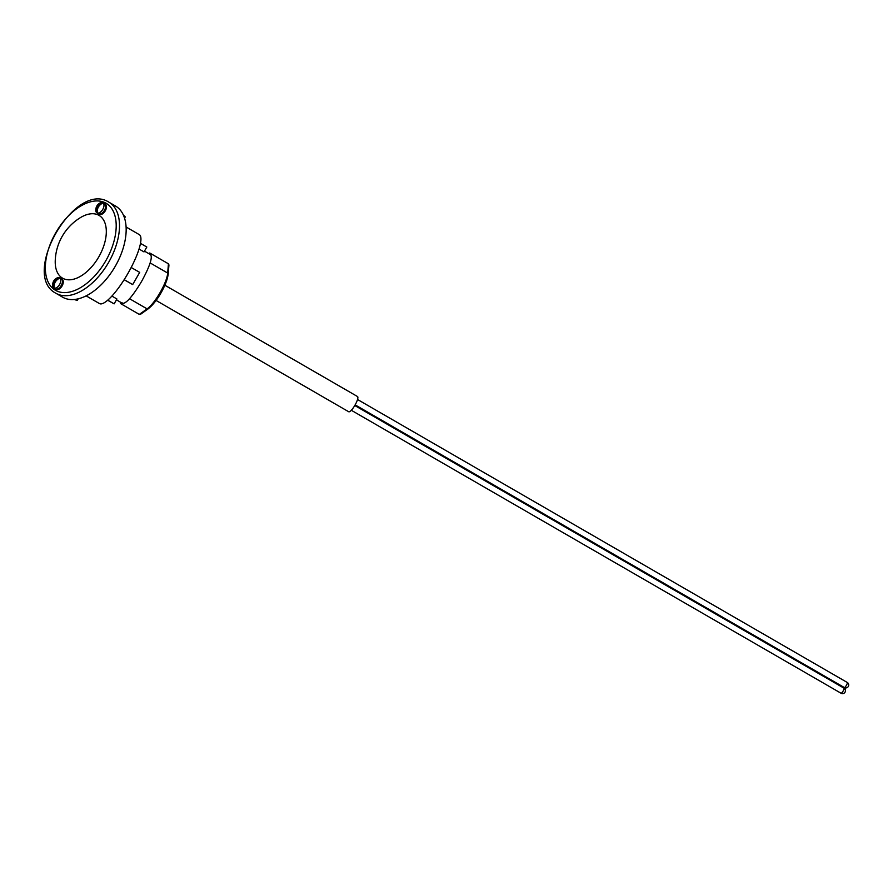 <?xml version="1.0" encoding="UTF-8"?>
<svg xmlns="http://www.w3.org/2000/svg" width="893" height="893" viewBox="0 0 893 893"><rect width="100%" height="100%" fill="white"/><g stroke="black" fill="none" stroke-linecap="round" stroke-linejoin="round"><path stroke-width="1.34" d="M156.052 300.428L348.739 411.762A8.785 2.11 -60 0 0 354.99 405.143A8.785 2.11 -60 0 0 357.524 396.548L164.848 285.224M144.454 251.134L150.616 254.695C152.647 257.575 149.812 266.159 142.121 280.469L140.781 282.78C132.276 296.655 126.214 303.531 122.609 303.419L121.984 302.627L122.609 303.419M111.882 296.074L116.938 298.999L114.137 303.866L107.64 300.238M124.127 279.732L132.689 284.577L139.688 272.387L131.182 267.476M139.04 249.035L144.007 251.904L146.82 247.026L140.491 243.376M75.793 299.289L77.278 300.394A48.881 27.828 120.2 0 1 74.365 299.468M126.103 227.001L139.308 234.636A39.805 9.555 120 0 1 127.833 273.593A39.805 9.555 120 0 1 99.469 303.575L86.119 295.862M140.971 313.811L139.319 314.403L120.622 303.598L120.767 302.359M148.841 253.668L149.723 252.987L149.633 254.125M168.744 265.511L168.42 263.792L149.723 252.987M123.468 215.224A48.881 27.828 120.2 0 1 125.299 216.876L123.881 216.218M78.182 298.82L77.278 300.394M124.562 218.149L125.299 216.876M121.649 302.861L120.622 303.598M139.319 314.403L147.088 308.866A22.85 5.481 -60 0 0 160.16 292.435A22.85 5.481 -60 0 0 167.683 273.057L168.029 274.475L167.683 273.057L150.18 262.944M147.088 308.866L148.484 308.465L147.088 308.866L129.574 298.742M142.121 280.469A22.85 5.481 120 0 1 140.781 282.78M124.172 279.654L132.689 284.577M107.718 300.171L114.137 303.866M115.353 205.948A52.687 30.005 120.2 0 1 115.621 206.093A52.687 30.005 120.2 0 1 115.141 266.494A52.687 30.005 120.2 0 1 62.823 297.291A52.687 30.005 120.2 0 1 62.555 297.146A52.687 30.005 120.2 0 1 62.298 296.989M62.677 278.236A36.3 20.662 120.2 0 1 55.243 260.667A52.687 52.687 0 0 1 80.27 217.713A36.3 20.662 120.2 0 1 98.866 215.302A36.3 20.662 120.2 0 1 98.81 256.86A36.3 20.662 120.2 0 1 62.677 278.236M98.576 213.784A5.849 3.338 -59.8 0 0 98.587 213.795A5.849 3.338 -59.8 0 0 104.403 210.424A5.849 3.338 -59.8 0 0 104.492 203.682A5.849 3.338 -59.8 0 0 104.481 203.671A5.849 3.338 -59.8 0 0 104.47 203.671A5.849 3.338 120.2 0 1 104.448 210.357A5.849 3.338 120.2 0 1 98.587 213.795L97.337 213.059A5.849 3.338 120.2 0 1 97.326 213.059A5.849 3.338 120.2 0 1 97.058 212.858L96.645 212.623C96.344 207.924 98.308 204.575 102.528 202.566A5.849 3.338 -59.8 0 0 100.295 202.8C97.27 204.352 95.752 206.942 95.763 210.581A5.849 3.338 -59.8 0 0 96.645 212.623M102.528 202.566L102.941 202.811A5.849 3.338 120.2 0 1 103.231 202.945A5.849 3.338 120.2 0 1 103.51 203.146L103.097 202.901C98.855 204.955 96.89 208.303 97.214 212.958A5.849 3.338 -59.8 0 0 102.74 209.453A5.849 3.338 -59.8 0 0 103.097 202.901M103.231 202.945A5.849 3.338 120.2 0 1 103.242 202.957L105.307 204.162A5.849 3.338 120.2 0 1 105.274 210.848A5.849 3.338 120.2 0 1 99.413 214.275L98.587 213.795M55.388 288.897A5.849 3.338 -59.8 0 0 55.399 288.897A5.849 3.338 -59.8 0 0 61.215 285.526A5.849 3.338 -59.8 0 0 61.304 278.795A5.849 3.338 -59.8 0 0 61.293 278.783A5.849 3.338 -59.8 0 0 61.282 278.783A5.849 3.338 120.2 0 1 61.249 285.47A5.849 3.338 120.2 0 1 55.399 288.897L54.149 288.171A5.849 3.338 120.2 0 1 54.138 288.171A5.849 3.338 120.2 0 1 53.87 287.97L53.446 287.736C53.156 283.036 55.109 279.688 59.34 277.678A5.849 3.338 -59.8 0 0 57.107 277.913C54.071 279.464 52.564 282.054 52.575 285.693A5.849 3.338 -59.8 0 0 53.446 287.736M59.34 277.678L59.753 277.924A5.849 3.338 120.2 0 1 60.043 278.058A5.849 3.338 120.2 0 1 60.322 278.259L59.909 278.013C55.667 280.067 53.703 283.416 54.026 288.071A5.849 3.338 -59.8 0 0 59.552 284.566A5.849 3.338 -59.8 0 0 59.909 278.013M60.043 278.058A5.849 3.338 120.2 0 1 60.054 278.058L62.119 279.275A5.849 3.338 120.2 0 1 62.086 285.95A5.849 3.338 120.2 0 1 56.226 289.388L55.399 288.897M351.317 410.278L841.039 693.236A2.925 0.703 -60 0 0 841.05 693.236A2.925 0.703 -60 0 0 843.126 691.026A2.925 0.703 -60 0 0 843.963 688.168A2.925 0.703 -60 0 0 843.963 688.157L354.778 405.511M843.383 687.822A2.925 0.703 -60 0 0 843.561 687.532A2.925 0.703 -60 0 0 843.751 687.186M355.146 404.875L844.32 687.521A2.925 0.703 -60 0 0 844.331 687.521A2.925 0.703 -60 0 0 846.408 685.311A2.925 0.703 -60 0 0 847.256 682.453A2.925 0.703 -60 0 0 847.245 682.442M168.029 274.475A21.678 5.202 120 0 1 160.896 292.871A21.678 5.202 120 0 1 148.484 308.465M167.683 273.057L168.42 263.792M56.17 293.417A52.687 30.005 120.2 0 1 55.902 293.261C20.115 275.066 74.878 180.498 108.678 202.052L108.968 202.22A52.687 30.005 120.2 0 1 108.488 262.609A52.687 30.005 120.2 0 1 56.17 293.417M105.865 203.124A50.343 28.665 -59.8 0 0 55.746 232.783A50.343 28.665 -59.8 0 0 55.667 290.415A50.343 28.665 -59.8 0 0 105.798 260.756A50.343 28.665 -59.8 0 0 105.865 203.124M108.7 202.064A52.687 30.005 120.2 0 1 108.968 202.22L115.621 206.093M841.039 693.236A2.925 2.925 0 0 0 845.068 692.12A2.925 2.925 0 0 0 843.963 688.168M845.035 689.229A2.925 2.925 0 0 0 845.771 687.911M844.32 687.521A2.925 2.925 0 0 0 848.35 686.404A2.925 2.925 0 0 0 847.256 682.453L357.535 399.495M116.436 299.858L122.575 303.397M168.944 264.886L168.219 273.984C167.237 282.233 159.289 299.791 148.16 308.866L140.547 314.291M55.902 293.261L62.555 297.146"/></g></svg>
